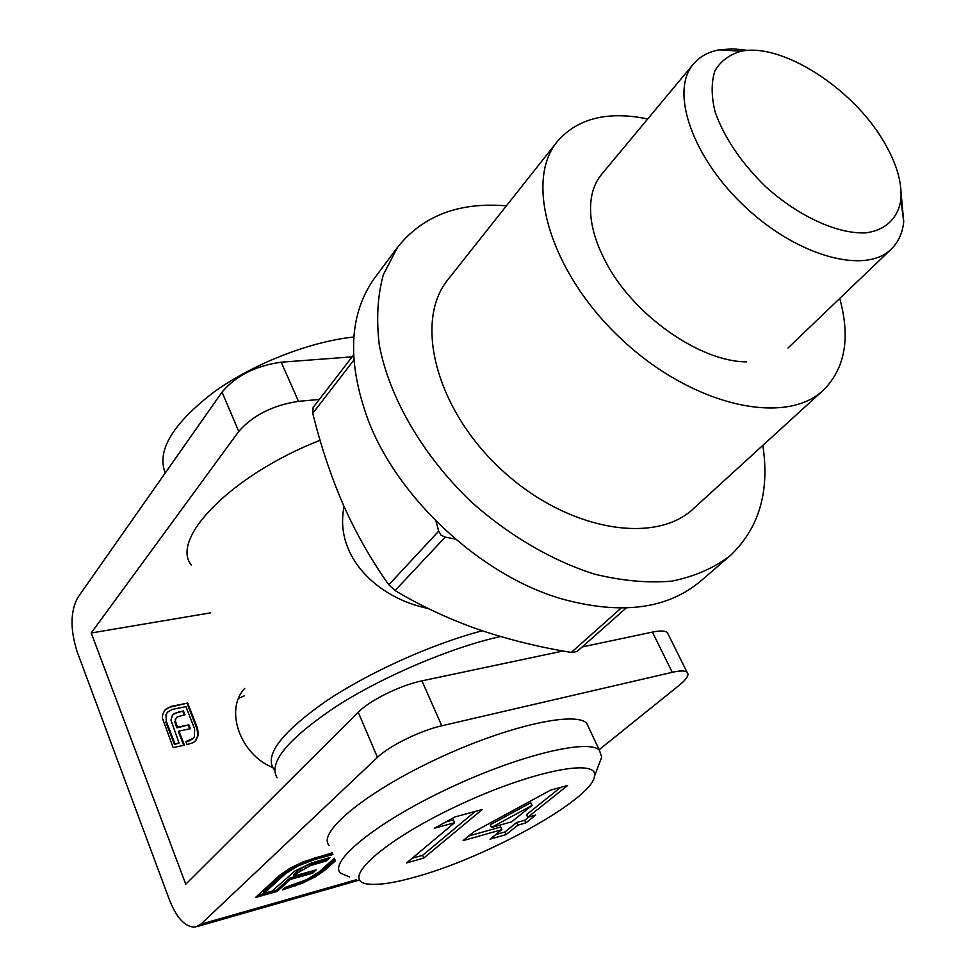 <?xml version="1.0" encoding="UTF-8"?>
<svg xmlns="http://www.w3.org/2000/svg" width="976" height="976" viewBox="0 0 976 976"><rect width="100%" height="100%" fill="white"/><g stroke="black" fill="none" stroke-linecap="round" stroke-linejoin="round"><path stroke-width="1.46" d="M563.091 650.992L421.937 680.858L441.774 725.79L672.281 672.305C679.943 670.573 684.859 670.536 687.043 672.208C689.507 674.636 686.872 679.015 679.174 685.323L599.166 749.714M441.774 725.79C420.51 730.512 389.204 745.896 377.456 757.376L200.824 924.211L356.594 879.669M332.914 854.537L314.577 859.551L297.948 865.956L285.334 873.813L264.142 893.284L272.06 891.064L294.935 871.007L311.124 863.138L329.973 857.538L326.094 861.027L310.466 865.59L297.57 872.886L294.105 876.033L316.212 869.897L312.466 873.252L290.397 879.4L277.318 891.356L255.529 897.493L279.441 875.448L289.896 868.298L303.402 861.759L332.218 852.829M335.463 860.771L324.605 870.433L315.297 876.814L302.487 883.134L282.442 889.905L285.273 887.343L306.647 879.644L318.981 872.007L334.414 858.209M165.493 709.345L171.203 706.38L187.709 703.062L197.53 728.206L198.384 734.94L195.81 740.54L193.199 742.663L187.075 744.566L185.904 741.528L193.236 738.381L194.468 736.526L194.602 728.828L185.928 706.636L172.362 709.381L167.555 712.126L166.518 713.749L166.298 721.374L174.96 743.883L179.047 743.004L170.959 720.129L172.471 715.115L174.362 713.505L183.427 710.918L184.94 714.81L177.278 716.835L175.851 718.495L175.399 720.813L177.437 727.242L188.856 724.851L190.357 728.694L178.925 731.109L184.415 745.152L173.142 747.592L162.443 718.287L162.614 714.761L164.785 710.162L171.203 706.38M210.645 612.83L91.207 632.985L185.769 884.219L358.253 712.236C369.697 700.402 400.685 685.115 421.937 680.858M244.756 688.397C224.48 709.247 239.791 754.216 272.609 767.478M352.153 356.838L281.222 362.206L298.51 401.343C272.865 405.26 252.955 415.288 238.754 431.429L91.207 632.985M319.347 399.44L298.51 401.343M672.281 672.305L652.383 632.094L582.208 646.942M652.383 632.094C660.057 630.52 665.022 630.667 667.291 632.509L668.328 634.607M244.146 695.912L238.534 698.45M200.824 924.211L195.542 927.029C185.647 927.566 177.01 918.672 169.617 900.336L77.25 652.053C70.101 629.618 70.296 611.427 77.836 597.471L222.028 392.108C235.936 375.723 255.663 365.756 281.222 362.206M170.69 706.99L187.709 703.062M187.185 703.672L197.006 728.804L197.53 728.206M197.006 728.804L197.86 735.538L198.384 734.94M197.86 735.538L195.444 740.943M186.074 741.98L188.649 740.943M188.124 741.528L192.943 738.698M167.347 712.382L166.518 713.749M166.005 714.347L166.298 721.374M165.786 721.984L174.448 744.481L174.96 743.883M174.448 744.481L179.047 743.004M172.264 715.384L174.362 713.505M173.85 714.115L178.974 711.833M178.462 712.431L183.427 710.918M182.915 711.528L184.244 714.944M175.326 719.092L175.399 720.813M174.875 721.41L175.521 724.241L176.034 723.643M175.521 724.241L176.912 727.84L177.437 727.242M176.912 727.84L188.856 724.851M188.331 725.449L189.661 728.852M183.183 742.114L182.658 742.712L178.413 731.707L178.925 731.109M182.658 742.712L183.232 742.102M182.707 742.699L183.72 745.298M334.914 859.441L324.069 869.128L324.605 870.433M324.069 869.128L314.76 875.496L315.297 876.814M314.76 875.496L301.962 881.816L302.487 883.134M301.962 881.816L294.569 884.72L295.094 886.037M294.569 884.72L287.2 887.099L287.725 888.416M287.2 887.099L284.797 887.782M332.365 853.195L314.028 858.185L314.577 859.551M314.028 858.185L297.399 864.602L297.948 865.956M297.399 864.602L284.797 872.459L285.334 873.813M284.797 872.459L263.618 891.942L264.142 893.284M327.045 858.343L325.557 859.685L326.094 861.027M325.557 859.685L309.929 864.236L310.466 865.59M309.929 864.236L304.939 866.395L305.488 867.737M304.939 866.395L300.498 868.884L301.047 870.238M300.498 868.884L297.033 871.544L297.57 872.886M297.033 871.544L293.569 874.691L294.105 876.033M313.296 870.714L311.93 871.934L312.466 873.252M311.93 871.934L289.872 878.058L290.397 879.4M289.872 878.058L279.526 887.489L280.051 888.819M279.539 887.526L276.794 890.027L277.318 891.356M276.794 890.027L257.847 895.358M191.418 565.153C169.519 538.935 231.678 474.824 320.104 440.274M274.537 770.003L273.597 768.929C264.508 754.765 281.857 732.268 325.642 701.427C368.586 672.501 431.795 644.038 482.217 630.789M344.077 506.556C333.89 556.454 377.492 598.203 428.159 608.463M901.129 193.687L903.727 221.613C902.593 232.813 898.53 241.877 891.564 248.807C866.481 274.707 799.002 257.249 745.859 207.534C692.423 158.136 669.621 91.585 693.253 64.257C699.56 56.681 708.21 51.887 719.202 49.849L732.915 48.812L748.031 50.41M883.304 140.812C852.292 87.95 781.727 42.602 741.211 51.228C729.462 54.522 720.703 61.049 714.932 70.797C711.211 82.24 711.248 95.868 715.042 111.691C724.021 137.311 740.796 162.223 765.391 186.44C798.551 216.465 837.762 234.277 865.822 232.849C885.696 230.165 897.944 218.258 900.86 199.848C902.275 182.39 896.432 162.711 883.304 140.812M473.628 831.991L550.623 790.109L567.617 785.497L527.735 817.302L535.714 815.07L525.881 822.89L517.927 825.135L506.044 834.602L490.05 839.165L501.871 829.661L463.112 840.604L473.628 831.991M418.131 876.204C489.513 856.123 592.322 798.746 594.445 776.384C599.313 757.425 530.114 771.101 455.585 806.676C380.86 842.068 339.343 881.011 367.952 884.036C378.81 885.378 395.536 882.768 418.131 876.204M434.344 828.258L454.987 816.924L482.168 809.543L423.779 858.05L406.626 862.93L454.609 822.719L434.344 828.258M329.254 845.57C316.651 833.394 363.157 793.915 433.71 760.45C504.116 726.839 574.474 710.748 586.649 723.155L589.321 728.828M349.567 876.96L340.514 873.142C328.229 861.881 375.394 823.11 446.374 789.45C517.219 755.656 587.564 738.564 599.349 750.093L601.716 757.095L599.74 762.354M560.602 787.4L526.54 814.655L527.735 817.302M528.76 817.022L524.698 820.255L525.881 822.89M524.698 820.255L516.743 822.487L517.927 825.135M516.743 822.487L504.885 831.991L506.044 834.602M504.885 831.991L495.759 834.578M468.761 835.981L500.688 827.001L501.871 829.661M532.005 805.444L530.785 802.736L490.257 824.769L491.453 827.477L511.631 821.816L532.005 805.444L491.453 827.477M475.3 811.41L422.62 855.318L423.779 858.05M422.62 855.318L412.177 858.282M445.861 821.938L453.376 819.889L454.609 822.719M277.172 777.799C267.924 762.976 287.481 739.259 335.866 706.661C383.068 676.307 450.656 647.613 500.444 636.511M353.837 337.001C309.014 341.722 251.674 364.365 212.39 393.206C172.179 424.597 156.477 451.168 165.273 472.933M448.496 278.929L447.862 279.722C413.702 321.421 435.796 409.286 501.505 469.761C566.812 530.663 655.53 545.596 694.082 508.106L823 390.498M506.398 205.826C459.001 201.922 422.73 215.72 397.574 247.257L383.348 274.683C377.541 295.899 376.187 319.384 379.31 345.138C389.339 397.854 422.962 455.877 471.664 502.25C509.313 535.702 552.013 560.602 594.164 574.034C621.883 580.866 647.808 583.233 671.964 581.11C694.583 576.511 713.981 568.044 730.158 555.71C758.974 528.467 769.869 491.697 762.842 445.385M375.443 276.903L374.625 277.989C348.883 314.113 346.748 361.535 368.22 420.278C398.074 498.614 480.814 575.169 560.785 598.617C620.675 615.283 667.462 609.317 701.134 580.696L728.938 556.759M746.725 361.864C699.633 361.937 632.241 314.357 605.205 260.848C597.227 245.525 592.481 230.97 590.968 217.184C589.236 199.165 592.859 184.781 601.85 174.033M647.722 118.95C607.438 110.703 577.231 118.34 557.064 141.862C523.648 182.366 550.915 274.085 622.517 340.148C693.729 406.626 786.485 426.439 823.829 389.741C845.216 367.989 850.511 337.562 839.714 298.473M455.377 539.033L445.19 537.142L395.06 590.553C420.473 605.779 447.972 618.662 477.569 629.191C507.569 639.39 538.801 647.137 571.277 652.419L621.09 608.121M353.824 360.144L312.759 413.312C320.653 445.446 330.901 476.093 343.491 505.239C356.447 534.092 371.563 560.602 388.814 584.783L438.688 531.139L435.991 521.099M438.688 531.139L441.042 535.104L445.19 537.142M312.759 413.312L313.125 407.517L353.532 355.032M395.06 590.553L388.814 584.783M626.128 608.011L576.975 651.578L571.277 652.419M377.456 757.376L358.253 712.236M238.754 431.429L222.028 392.108M315.59 862.418L316.139 863.76M358.424 880.376L197.201 926.553M687.043 672.208L667.291 632.509M788.01 347.993L891.027 249.319M601.399 174.582L693.253 64.257M741.211 51.228L719.202 49.849M900.86 199.848L903.727 221.613M599.349 750.093L586.649 723.155M594.445 776.384L601.716 757.095M374.625 277.989L397.574 247.257M447.862 279.722L557.064 141.862"/></g></svg>
